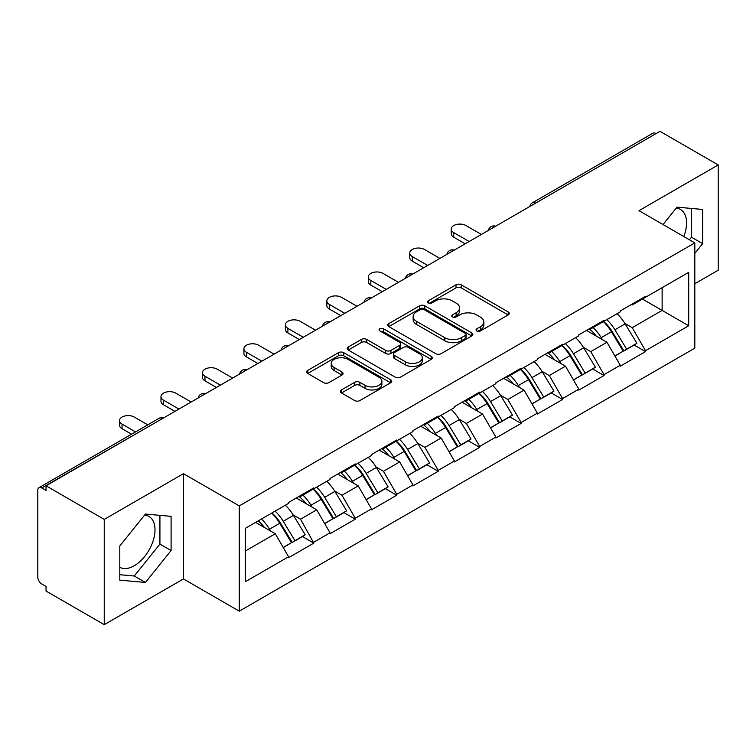 <?xml version="1.0" encoding="UTF-8"?>
<svg xmlns="http://www.w3.org/2000/svg" width="756" height="756" viewBox="0 0 756 756"><rect width="100%" height="100%" fill="white"/><g stroke="black" fill="none" stroke-linecap="round" stroke-linejoin="round"><path stroke-width="1.13" d="M476.809 330.939A2.58 1.493 0 0 0 480.466 330.939L508.183 314.931A3.685 2.126 0 0 0 509.26 313.428A3.685 2.126 0 0 0 508.183 311.916L461.226 284.804A3.685 2.126 0 0 0 456.01 284.804L428.293 300.812A2.58 1.493 0 0 0 427.527 301.861A2.58 1.493 0 0 0 428.293 302.92A2.58 1.493 0 0 0 431.941 302.92L435.532 300.85A11.803 6.813 0 0 1 452.22 300.85L456.142 303.109A11.803 6.813 0 0 1 459.591 307.928A11.803 6.813 0 0 1 456.142 312.748L452.551 314.817A2.58 1.493 0 0 0 451.795 315.876A2.58 1.493 0 0 0 452.551 316.925A2.58 1.493 0 0 0 456.199 316.925L459.79 314.855A11.803 6.813 0 0 1 476.488 314.855L480.4 317.114A11.803 6.813 0 0 1 483.859 321.933A11.803 6.813 0 0 1 480.4 326.753L476.809 328.822A2.58 1.493 0 0 0 476.053 329.881A2.58 1.493 0 0 0 476.809 330.939L476.809 328.822M119.798 567.293A29.314 16.925 120 0 0 134.275 565.743A29.314 16.925 120 0 0 153.43 539.907A29.314 16.925 120 0 0 148.941 516.414A29.314 16.925 120 0 0 144.613 515.091M676.176 208.193A29.314 16.925 -60 0 1 680.504 209.516A29.314 16.925 -60 0 1 683.793 236.524M341.476 389.945A3.685 2.126 0 0 0 340.398 391.447A3.685 2.126 0 0 0 341.476 392.95L354.659 400.557A3.685 2.126 0 0 0 359.875 400.557L390.654 382.782A3.685 2.126 0 0 0 391.74 381.279A3.685 2.126 0 0 0 390.654 379.777L343.696 352.665A3.685 2.126 0 0 0 338.48 352.665L307.692 370.431A3.685 2.126 0 0 0 306.615 371.943A3.685 2.126 0 0 0 307.692 373.445L323.606 382.64A3.685 2.126 0 0 0 328.832 382.64L342.005 375.033A3.685 2.126 0 0 0 343.082 373.521A3.685 2.126 0 0 0 342.005 372.018L334.114 367.463A9.866 5.698 0 0 1 331.222 363.428A9.866 5.698 0 0 1 337.308 358.164A9.866 5.698 0 0 1 348.072 359.402L378.983 377.253A9.866 5.698 0 0 1 381.875 381.279A9.866 5.698 0 0 1 375.779 386.543A9.866 5.698 0 0 1 365.025 385.305L359.875 382.338A3.685 2.126 0 0 0 354.659 382.338L341.476 389.945L341.476 392.95M183.453 473.672L104.243 519.4L46.04 485.796L659.997 131.336L718.2 164.94L639 210.669L694.811 242.893L239.265 505.896L183.453 473.672L183.453 578.945L239.265 611.16L239.265 505.896M435.787 353.714A3.685 2.126 0 0 0 441.003 353.714L471.791 335.947A3.685 2.126 0 0 0 472.869 334.435A3.685 2.126 0 0 0 471.791 332.933L424.834 305.821A3.685 2.126 0 0 0 419.618 305.821L388.83 323.596A3.685 2.126 0 0 0 387.752 325.099A3.685 2.126 0 0 0 388.83 326.601L435.787 353.714M380.863 331.497A2.58 1.493 0 0 1 383.481 331.856L383.481 328.784L431.222 356.35A3.685 2.126 0 0 1 432.3 357.862A3.685 2.126 0 0 1 431.222 359.365L400.444 377.14A3.685 2.126 0 0 1 395.218 377.14L348.261 350.028L348.261 347.013A3.685 2.126 0 0 0 347.184 348.516A3.685 2.126 0 0 0 348.261 350.028M348.261 347.013L361.434 339.406A3.685 2.126 0 0 1 366.651 339.406L385.702 350.406A3.685 2.126 0 0 0 390.918 350.406L399.659 345.36A3.685 2.126 0 0 0 400.737 343.848A3.685 2.126 0 0 0 399.659 342.345L379.833 330.901A2.58 1.493 0 0 1 379.077 329.843A2.58 1.493 0 0 1 380.665 328.463A2.58 1.493 0 0 1 383.481 328.784M239.265 611.16L694.811 348.157L694.811 242.893M271.867 513.003A25.184 14.544 -120 0 1 280.495 523.086L292.232 542.458L302.457 536.552L313.816 543.11L300.529 519.174L293.158 514.921M313.816 543.11L288.565 557.692L288.565 556.766L245.379 581.704L245.379 528.302L288.565 503.364L288.565 502.447L313.816 487.866L313.816 488.792L330.022 479.427L330.022 478.51L355.273 463.929L355.273 464.855L371.489 455.49L371.489 454.573L396.739 439.992L396.739 440.909L412.946 431.553L412.946 430.636L438.196 416.055L438.196 416.972L454.413 407.616L454.413 406.69L479.663 392.118L479.663 393.035L495.87 383.679L495.87 382.753L521.12 368.181L521.12 369.098L537.336 359.743L537.336 358.816L562.587 344.245L562.587 345.161L578.794 335.806L578.794 334.88L604.044 320.308L604.044 321.224L620.26 311.859L620.26 310.943L645.511 296.361L645.511 297.288L688.697 272.349L688.697 325.751L645.511 350.69L632.224 327.669L624.853 323.417M603.562 321.498A25.184 14.544 -120 0 1 612.19 331.582L623.927 350.964L634.152 345.057L645.511 351.606L645.511 350.69M645.511 351.606L620.26 366.188L620.26 365.261L604.044 374.626L590.757 351.606L583.396 347.354M562.105 345.435A25.184 14.544 -120 0 1 570.723 355.518L582.46 374.9L592.695 368.994L604.044 375.543L604.044 374.626M604.044 375.543L578.794 390.124L578.794 389.198L562.587 398.563L549.3 375.543L541.929 371.29M520.638 369.382A25.184 14.544 -120 0 1 529.266 379.455L541.003 398.837L551.228 392.931L562.587 399.48L562.587 398.563M562.587 399.48L537.336 414.061L537.336 413.145L521.12 422.5L507.834 399.48L500.472 395.237M479.181 393.318A25.184 14.544 -120 0 1 487.8 403.392L499.536 422.774L509.771 416.868L521.12 423.417L521.12 422.5M521.12 423.417L495.87 437.998L495.87 437.081L479.663 446.437L466.376 423.417L459.005 419.174M437.715 417.255A25.184 14.544 -120 0 1 446.342 427.329L458.079 446.711L468.304 440.805L479.663 447.363L479.663 446.437M479.663 447.363L454.413 461.935L454.413 461.018L438.196 470.374L424.91 447.363L417.548 443.11M396.257 441.192A25.184 14.544 -120 0 1 404.876 451.275L416.613 470.648L426.847 464.742L438.196 471.3L438.196 470.374M438.196 471.3L412.946 485.872L412.946 484.955L396.739 494.311L383.453 471.3L376.082 467.047M354.791 465.129A25.184 14.544 -120 0 1 363.419 475.212L375.156 494.585L385.38 488.678L396.739 495.237L396.739 494.311M396.739 495.237L371.489 509.809L371.489 508.892L355.273 518.247L341.986 495.237L334.625 490.984M313.334 489.066A25.184 14.544 -120 0 1 321.952 499.149L333.689 518.522L343.923 512.615L355.273 519.174L355.273 518.247M355.273 519.174L330.022 533.745L330.022 532.829L313.816 542.194M299.726 496.002L300.529 496.465L313.816 488.792M300.529 519.174L316.736 509.809L296.276 497.996M330.022 532.829L316.736 509.809M341.192 472.065L341.986 472.519L355.273 464.855M341.986 495.237L358.202 485.872L337.734 474.059M371.489 508.892L358.202 485.872M382.649 448.128L383.453 448.582L396.739 440.909M383.453 471.3L399.659 461.935L379.2 450.122M412.946 484.955L399.659 461.935M424.116 424.192L424.91 424.645L438.196 416.972M424.91 447.363L441.126 437.998L420.657 426.186M454.413 461.018L441.126 437.998M465.573 400.245L466.376 400.708L479.663 393.035M466.376 423.417L482.583 414.061L462.124 402.249M495.87 437.081L482.583 414.061M507.04 376.308L507.834 376.771L521.12 369.098M507.834 399.48L524.05 390.124L503.581 378.302M537.336 413.145L524.05 390.124M548.497 352.372L549.3 352.835L562.587 345.161M549.3 375.543L565.507 366.188L545.048 354.366M578.794 389.198L565.507 366.188M589.963 328.435L590.757 328.898L604.044 321.224M590.757 351.606L606.973 342.251L586.505 330.429M620.26 365.261L606.973 342.251M656.01 133.632L535.607 203.147M533.916 204.129A5.642 3.251 120 0 1 535.342 202.995A5.642 3.251 60 0 0 532.526 202.712L652.919 133.198A5.642 3.251 60 0 1 655.745 133.481M631.421 304.498L632.224 304.961L645.511 297.288M632.224 327.669L662.124 310.404L662.124 287.696L688.697 272.349M642.449 299.055L688.697 325.751M694.811 283.708L718.2 270.204L718.2 164.94M104.243 519.4L104.243 624.664L46.04 591.06L46.04 586.458L41.788 584.001A5.642 3.251 -120 0 1 37.8 577.102L37.8 490.247A5.642 3.251 -120 0 1 38.972 487.667A5.642 3.251 -120 0 1 41.788 487.941L46.04 490.398L46.04 485.796M104.243 624.664L183.453 578.945M245.379 551.011L275.279 533.745L255.604 522.396M288.565 556.766L275.279 533.745M611.604 332.035L612.918 332.791M570.137 355.972L571.46 356.728M528.68 379.909L529.994 380.665M487.214 403.846L488.537 404.602M445.756 427.783L447.07 428.548M404.29 451.719L405.613 452.485M362.833 475.656L364.146 476.422M321.366 499.593L322.689 500.359M279.909 523.53L281.223 524.295M694.811 253.402L702.655 243.649L702.655 209.45L677.007 207.153L663.031 224.541M171.092 516.348L145.445 514.052L119.798 545.955L119.798 580.154L145.445 582.451L171.092 550.538L171.092 516.348M477.849 331.298L480.4 329.824A11.803 6.813 0 0 0 483.859 325.004L483.859 321.933M459.591 307.928L459.591 311A11.803 6.813 0 0 1 456.142 315.819L453.581 317.293M508.136 314.959L461.226 287.875A3.685 2.126 0 0 0 456.01 287.875L429.323 303.288M471.744 335.976L424.834 308.892A3.685 2.126 0 0 0 419.618 308.892L388.877 326.63M465.271 335.494A2.58 1.493 0 0 0 466.027 334.435A2.58 1.493 0 0 0 465.271 333.387L424.05 309.582A2.58 1.493 0 0 0 420.393 309.582L416.613 311.765A11.803 6.813 0 0 0 413.154 316.584A11.803 6.813 0 0 0 416.613 321.413L444.793 337.677A11.803 6.813 0 0 0 461.481 337.677L465.271 335.494L465.271 338.565A2.58 1.493 0 0 0 466.027 337.507L466.027 334.435M413.154 316.584L413.154 319.656A11.803 6.813 0 0 0 416.613 324.475L416.613 321.413M465.271 338.565L461.481 340.748A11.803 6.813 0 0 1 444.793 340.748L416.613 324.475M348.308 350.056L361.434 342.477L361.434 339.406M400.737 343.848L400.737 346.919A3.685 2.126 0 0 1 399.659 348.421L390.918 353.468A3.685 2.126 0 0 1 385.702 353.468L366.651 342.477A3.685 2.126 0 0 0 361.434 342.477M383.481 331.856L431.175 359.393M405.462 361.812A9.866 5.698 0 0 0 416.216 363.05A9.866 5.698 0 0 0 422.311 357.786A9.866 5.698 0 0 0 419.419 353.751L408.524 347.467A3.685 2.126 0 0 0 403.307 347.467L394.566 352.513A3.685 2.126 0 0 0 393.489 354.016A3.685 2.126 0 0 0 394.566 355.528L405.462 361.812L405.462 364.883A9.866 5.698 0 0 0 416.216 366.112A9.866 5.698 0 0 0 422.311 360.848L422.311 357.786M393.489 354.016L393.489 357.087A3.685 2.126 0 0 0 394.566 358.59L394.566 355.528M405.462 364.883L394.566 358.59M381.875 381.279L381.875 384.35A9.866 5.698 0 0 1 375.779 389.614A9.866 5.698 0 0 1 365.025 388.376L359.875 385.399A3.685 2.126 0 0 0 354.659 385.399L341.532 392.978M331.222 363.428L331.222 366.499A9.866 5.698 0 0 0 334.114 370.525L334.114 367.463M341.948 375.061L334.114 370.525M390.606 382.81L343.696 355.736A3.685 2.126 0 0 0 338.48 355.736L307.749 373.473M689.415 239.775L691.485 237.204L691.485 208.448M691.485 237.204L702.655 243.649M119.798 574.711L134.275 576.006L159.922 544.093L159.922 515.346M159.922 544.093L171.092 550.538M134.275 576.006L145.445 582.451M453.751 232.612L453.751 237.214A8.647 4.99 180 0 1 451.219 233.68L451.219 229.077A8.647 4.99 0 0 0 453.751 232.612L469.164 241.504M481.392 234.445L465.97 225.553A8.647 4.99 0 0 0 456.548 224.466A8.647 4.99 0 0 0 451.219 229.077M617.057 313.712A30.826 17.794 60 0 1 625.136 323.87L614.902 329.777A30.826 17.794 -120 0 0 606.822 319.618M614.902 329.777L626.639 349.159L636.873 343.252L625.136 323.87M623.927 350.964L626.639 349.159M634.152 345.057L636.873 343.252M589.198 328.869A25.184 14.544 60 0 1 596.153 335.995M593.139 327.528A30.826 17.794 60 0 1 601.209 337.677L602.371 339.595M614.978 356.123L623.18 351.153L611.443 331.771A30.826 17.794 -120 0 0 603.373 321.612M623.18 351.153L614.883 355.944M453.751 237.214L465.176 243.81M412.285 256.549L412.285 261.151A8.647 4.99 180 0 1 409.752 257.616L409.752 253.014A8.647 4.99 0 0 0 412.285 256.549L427.698 265.45M439.926 258.391L424.513 249.489A8.647 4.99 0 0 0 415.091 248.403A8.647 4.99 0 0 0 409.752 253.014M575.6 337.649A30.826 17.794 60 0 1 583.67 347.807L573.435 353.714A30.826 17.794 -120 0 0 565.365 343.555M573.435 353.714L585.172 373.095L595.407 367.189L583.67 347.807M582.46 374.9L585.172 373.095M592.695 368.994L595.407 367.189M547.741 352.816A25.184 14.544 60 0 1 554.687 359.941M551.672 351.464A30.826 17.794 60 0 1 559.752 361.614L560.905 363.532M573.52 380.06L581.723 375.089L569.986 355.707A30.826 17.794 -120 0 0 561.906 345.549M581.723 375.089L573.417 379.881M412.285 261.151L423.71 267.747M370.827 280.485L370.827 285.088A8.647 4.99 180 0 1 368.295 281.563L368.295 276.951A8.647 4.99 0 0 0 370.827 280.485L386.24 289.387M398.469 282.328L383.046 273.426A8.647 4.99 0 0 0 373.625 272.34A8.647 4.99 0 0 0 368.295 276.951M534.133 361.585A30.826 17.794 60 0 1 542.213 371.744L531.978 377.65A30.826 17.794 -120 0 0 523.899 367.492M531.978 377.65L543.715 397.032L553.95 391.126L542.213 371.744M541.003 398.837L543.715 397.032M551.228 392.931L553.95 391.126M506.274 376.753A25.184 14.544 60 0 1 513.23 383.878M510.215 375.401A30.826 17.794 60 0 1 518.285 385.56L519.448 387.469M532.054 403.997L540.256 399.026L528.52 379.644A30.826 17.794 -120 0 0 520.449 369.495M540.256 399.026L531.959 403.817M370.827 285.088L382.252 291.684M329.361 304.422L329.361 309.024A8.647 4.99 180 0 1 326.828 305.5L326.828 300.888A8.647 4.99 0 0 0 329.361 304.422L344.774 313.324M357.002 306.265L341.589 297.363A8.647 4.99 0 0 0 332.167 296.286A8.647 4.99 0 0 0 326.828 300.888M492.676 385.522A30.826 17.794 60 0 1 500.746 395.681L490.512 401.587A30.826 17.794 -120 0 0 482.441 391.438M490.512 401.587L502.249 420.969L512.483 415.063L500.746 395.681M499.536 422.774L502.249 420.969M509.771 416.868L512.483 415.063M464.817 400.689A25.184 14.544 60 0 1 471.763 407.815M468.748 399.338A30.826 17.794 60 0 1 476.828 409.497L477.981 411.406M490.597 427.934L498.799 422.963L487.062 403.591A30.826 17.794 -120 0 0 478.983 393.432M498.799 422.963L490.493 427.764M329.361 309.024L340.786 315.621M287.904 328.359L287.904 332.961A8.647 4.99 180 0 1 285.371 329.436L285.371 324.834A8.647 4.99 0 0 0 287.904 328.359L303.317 337.261M315.545 330.202L300.123 321.3A8.647 4.99 0 0 0 290.701 320.223A8.647 4.99 0 0 0 285.371 324.834M451.209 409.469A30.826 17.794 60 0 1 459.289 419.618L449.055 425.534A30.826 17.794 -120 0 0 440.975 415.375M449.055 425.534L460.791 444.906L471.026 439L459.289 419.618M458.079 446.711L460.791 444.906M468.304 440.805L471.026 439M423.351 424.626A25.184 14.544 60 0 1 430.306 431.752M427.291 423.275A30.826 17.794 60 0 1 435.361 433.434L436.524 435.343M449.13 451.871L457.333 446.9L445.596 427.527A30.826 17.794 -120 0 0 437.526 417.369M457.333 446.9L449.036 451.701M287.904 332.961L299.329 339.557M246.437 352.296L246.437 356.898A8.647 4.99 180 0 1 243.905 353.373L243.905 348.771A8.647 4.99 0 0 0 246.437 352.296L261.85 361.198M274.078 354.139L258.665 345.237A8.647 4.99 0 0 0 249.244 344.16A8.647 4.99 0 0 0 243.905 348.771M409.752 433.405A30.826 17.794 60 0 1 417.822 443.555L407.588 449.47A30.826 17.794 -120 0 0 399.518 439.312M407.588 449.47L419.325 468.843L429.559 462.937L417.822 443.555M416.613 470.648L419.325 468.843M426.847 464.742L429.559 462.937M381.893 448.563A25.184 14.544 60 0 1 388.839 455.688M385.825 447.212A30.826 17.794 60 0 1 393.904 457.371L395.057 459.279M407.673 475.807L415.876 470.837L404.139 451.464A30.826 17.794 -120 0 0 396.059 441.306M415.876 470.837L407.569 475.637M246.437 356.898L257.862 363.494M204.98 376.233L204.98 380.835A8.647 4.99 180 0 1 202.447 377.31L202.447 372.708A8.647 4.99 0 0 0 204.98 376.233L220.393 385.135M232.621 378.076L217.199 369.174A8.647 4.99 0 0 0 207.777 368.096A8.647 4.99 0 0 0 202.447 372.708M368.285 457.342A30.826 17.794 60 0 1 376.365 467.501L366.131 473.407A30.826 17.794 -120 0 0 358.051 463.248M366.131 473.407L377.868 492.78L388.102 486.873L376.365 467.501M375.156 494.585L377.868 492.78M385.38 488.678L388.102 486.873M340.427 472.5A25.184 14.544 60 0 1 347.382 479.625M344.367 471.149A30.826 17.794 60 0 1 352.438 481.307L353.6 483.216M366.206 499.754L374.409 494.783L362.672 475.401A30.826 17.794 -120 0 0 354.602 465.242M374.409 494.783L366.112 499.574M204.98 380.835L216.405 387.441M163.513 400.17L163.513 404.781A8.647 4.99 180 0 1 160.981 401.247L160.981 396.645A8.647 4.99 0 0 0 163.513 400.17L178.926 409.072M191.155 402.012L175.742 393.111A8.647 4.99 0 0 0 166.32 392.033A8.647 4.99 0 0 0 160.981 396.645M326.828 481.279A30.826 17.794 60 0 1 334.899 491.438L324.664 497.344A30.826 17.794 -120 0 0 316.594 487.185M324.664 497.344L336.401 516.726L346.635 510.81L334.899 491.438M333.689 518.522L336.401 516.726M343.923 512.615L346.635 510.81M298.97 496.437A25.184 14.544 60 0 1 305.915 503.562M302.901 495.085A30.826 17.794 60 0 1 310.981 505.244L312.133 507.153M324.749 523.691L332.952 518.72L321.215 499.338A30.826 17.794 -120 0 0 313.135 489.179M332.952 518.72L324.645 523.511M163.513 404.781L174.938 411.377M122.056 424.107L122.056 428.718A8.647 4.99 180 0 1 119.524 425.184L119.524 420.582A8.647 4.99 0 0 0 122.056 424.107L135.551 431.903M147.779 424.844L134.275 417.057A8.647 4.99 0 0 0 124.853 415.97A8.647 4.99 0 0 0 119.524 420.582M285.362 505.216A30.826 17.794 60 0 1 293.441 515.375L283.207 521.281A30.826 17.794 -120 0 0 275.127 511.122M283.207 521.281L294.944 540.663L305.178 534.747L293.441 515.375M292.232 542.458L294.944 540.663M302.457 536.552L305.178 534.747M258.183 520.903A25.184 14.544 60 0 1 264.458 527.499M261.444 519.022A30.826 17.794 60 0 1 269.514 529.181L270.676 531.09M283.283 547.627L291.485 542.657L279.748 523.275A30.826 17.794 -120 0 0 271.678 513.116M291.485 542.657L283.188 547.448M122.056 428.718L131.563 434.209M162.455 418.588L41.788 487.941M162.19 418.437A5.642 3.251 -120 0 0 159.365 418.153L38.972 487.667M492.449 228.066A5.642 3.251 120 0 1 493.876 226.932A5.642 3.251 -60 0 1 495.312 226.413M450.992 252.003A5.642 3.251 120 0 1 452.419 250.869A5.642 3.251 -60 0 1 453.846 250.349M409.525 275.94A5.642 3.251 120 0 1 410.952 274.806A5.642 3.251 -60 0 1 412.389 274.286M368.068 299.877A5.642 3.251 120 0 1 369.495 298.743A5.642 3.251 -60 0 1 370.922 298.223M326.601 323.814A5.642 3.251 120 0 1 328.028 322.68A5.642 3.251 -60 0 1 329.465 322.16M285.144 347.751A5.642 3.251 120 0 1 286.571 346.617A5.642 3.251 -60 0 1 287.998 346.097M243.678 371.687A5.642 3.251 120 0 1 245.105 370.553A5.642 3.251 -60 0 1 246.541 370.034M202.221 395.624A5.642 3.251 120 0 1 203.647 394.49A5.642 3.251 -60 0 1 205.074 393.98M162.181 418.437A5.642 3.251 -60 0 1 163.617 417.917M480.4 329.824L480.4 326.753M452.551 316.925L452.551 314.817M456.142 315.819L456.142 312.748M428.293 302.92L428.293 300.812M456.01 287.875L456.01 284.804M461.226 287.875L461.226 284.804M508.183 314.931L508.183 311.916M388.83 326.601L388.83 323.596M419.618 308.892L419.618 305.821M424.834 308.892L424.834 305.821M471.791 335.947L471.791 332.933M444.793 340.748L444.793 337.677M461.481 340.748L461.481 337.677M366.651 342.477L366.651 339.406M385.702 353.468L385.702 350.406M390.918 353.468L390.918 350.406M399.659 348.421L399.659 345.36M431.222 359.365L431.222 356.35M354.659 385.399L354.659 382.338M359.875 385.399L359.875 382.338M365.025 388.376L365.025 385.305M342.005 375.033L342.005 372.018M307.692 373.445L307.692 370.431M338.48 355.736L338.48 352.665M343.696 355.736L343.696 352.665M390.654 382.782L390.654 379.777M611.443 331.771L601.209 337.677M569.986 355.707L559.752 361.614M528.52 379.644L518.285 385.56M487.062 403.591L476.828 409.497M445.596 427.527L435.361 433.434M404.139 451.464L393.904 457.371M362.672 475.401L352.438 481.307M321.215 499.338L310.981 505.244M279.748 523.275L269.514 529.181M532.526 202.712A5.642 5.642 0 0 0 529.814 206.492M495.69 226.195A5.642 5.642 0 0 0 488.348 230.429M454.224 250.132A5.642 5.642 0 0 0 446.89 254.366M412.767 274.069A5.642 5.642 0 0 0 405.424 278.303M371.3 298.006A5.642 5.642 0 0 0 363.967 302.239M329.843 321.943A5.642 5.642 0 0 0 322.5 326.176M288.376 345.879A5.642 5.642 0 0 0 281.043 350.123M246.919 369.816A5.642 5.642 0 0 0 239.576 374.059M205.452 393.763A5.642 5.642 0 0 0 198.119 397.996M163.995 417.699A5.642 5.642 0 0 0 159.365 418.153"/></g></svg>
